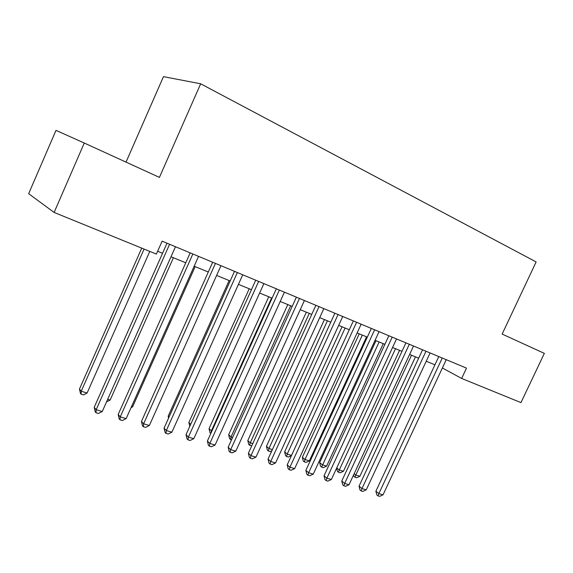 <?xml version="1.0" encoding="UTF-8"?>
<svg xmlns="http://www.w3.org/2000/svg" width="573" height="573" viewBox="0 0 573 573"><rect width="100%" height="100%" fill="white"/><g stroke="black" fill="none" stroke-linecap="round" stroke-linejoin="round"><path stroke-width="0.86" d="M126.031 162.123L163.463 76.646L200.672 83.794L536.127 261.933L502.141 334.073L544.35 353.376L520.964 402.611L461.652 378.452L466.494 368.124L162.123 241.161L156.386 254.097L54.127 212.44L84.274 143.028L159.409 177.386L200.672 83.794M84.274 143.028L56.004 130.365L28.65 193.703L54.127 212.44M442.377 367.981L461.652 378.452M157.639 251.275L162.539 253.28M171.012 256.754L185.759 262.792M194.154 266.23L208.3 272.017M216.623 275.427L230.181 280.978M238.432 284.358L251.447 289.687M259.619 293.032L272.118 298.153M280.218 301.47L292.209 306.376M300.238 309.664L311.755 314.384M319.713 317.643L330.771 322.169M338.664 325.4L349.286 329.754M357.108 332.956L367.314 337.132M375.064 340.305L384.877 344.323M392.562 347.474L401.988 351.335M409.609 354.451L418.67 358.161M426.219 361.255L434.936 364.822M438.789 356.571L375.888 491.197L378.868 493.597L442.256 358.018M383.029 494.828L379.663 496.354L377.994 495.867L378.868 493.597L383.029 494.828L446.26 359.686M377.994 495.867L376.805 494.9L375.888 491.197M411.529 355.239L355.804 475.038L359.873 476.285L415.468 356.85M354.15 473.706L355.804 475.038L355.024 477.266L353.921 476.371L353.57 474.96M359.873 476.285L356.65 477.76L355.024 477.266M422.566 349.802L359.042 486.183L361.971 488.583L425.997 351.235M366.24 489.851L362.838 491.398L361.133 490.896L361.971 488.583L366.24 489.851L430.101 352.947M361.133 490.896L359.959 489.929L359.042 486.183M405.92 342.862L341.766 481.034L344.652 483.447L409.315 344.273M349.021 484.744L345.591 486.312L343.843 485.797L344.652 483.447L349.021 484.744L413.52 346.028M343.843 485.797L342.69 484.83L341.766 481.034M388.852 335.735L324.046 475.762L326.875 478.176L392.197 337.132M331.366 479.501L327.906 481.098L326.109 480.568L326.875 478.176L331.366 479.501L396.516 338.937M326.109 480.568L324.977 479.601L324.046 475.762M371.333 328.429L305.867 470.347L308.639 472.761L374.627 329.804M313.245 474.129L309.757 475.748L307.916 475.203L308.639 472.761L313.245 474.129L379.061 331.652M307.916 475.203L306.806 474.236L305.867 470.347M395.528 348.685L339.273 469.996L343.442 471.264L399.567 350.339M336.738 467.912L339.273 469.996L338.521 472.259L337.44 471.364L336.645 468.112M343.442 471.264L340.19 472.768L338.521 472.259M375.995 340.691L319.67 462.597L322.341 464.825L326.61 466.128L383.273 343.671M379.133 341.974L321.625 467.131L320.558 466.236L319.67 462.597M326.61 466.128L323.33 467.654L321.625 467.131M359.235 333.823L302.365 457.297L304.986 459.525L309.363 460.864L366.57 336.831M362.329 335.09L304.986 459.525L304.306 461.881L303.26 460.986L302.365 457.297M309.363 460.864L306.054 462.411L304.306 461.881M342.052 326.789L284.631 451.868L287.195 454.095L291.514 455.413M345.104 328.035L287.195 454.095L286.55 456.495L285.526 455.592L284.631 451.868M291.442 455.578L288.348 457.039L286.55 456.495M353.348 320.93L287.209 464.789L289.924 467.21L356.592 322.284M294.651 468.614L291.127 470.254L289.236 469.702L289.924 467.21L294.651 468.614L361.148 324.182M289.236 469.702L288.155 468.728L287.209 464.789M324.433 319.576L266.445 446.303L268.952 448.53L272.404 449.583M327.427 320.801L268.952 448.53L268.35 450.972L267.347 450.07L266.445 446.303M271.881 450.729L270.191 451.531L268.35 450.972M334.876 313.223L268.049 459.088L270.707 461.509L338.063 314.556M275.556 462.948L272.003 464.617L270.062 464.044L270.707 461.509L275.556 462.948L342.747 316.504M270.062 464.044L269.002 463.07L268.049 459.088M306.354 312.17L247.801 440.587L250.243 442.822L252.779 443.595M309.298 313.374L250.243 442.822L249.685 445.307L248.703 444.404L247.801 440.587M251.776 445.78L249.685 445.307M315.895 305.309L248.381 453.229L250.96 455.65L319.032 306.612M255.945 457.132L252.364 458.83L250.365 458.242L250.96 455.65L255.945 457.132L323.838 308.618M250.365 458.242L249.334 457.268L248.381 453.229M287.804 304.578L228.67 434.728L231.041 436.955L232.609 437.435M290.69 305.76L231.041 436.955L230.525 439.491L229.58 438.596L228.67 434.728M231.535 439.799L230.525 439.491M296.399 297.172L228.169 447.212L230.675 449.633L299.464 298.454M235.797 451.152L232.18 452.878L230.131 452.276L230.675 449.633L235.797 451.152L304.406 300.517M230.131 452.276L229.128 451.302L228.169 447.212M268.766 296.778L209.03 428.719L211.881 431.111M271.588 297.931L211.337 430.946L210.921 433.231M210.814 433.475L209.947 432.629L209.03 428.719M276.344 288.806L207.39 441.024L209.825 443.445L279.345 290.06M215.09 445.013L211.437 446.768L209.331 446.145L209.825 443.445L215.09 445.013L284.43 292.18M209.331 446.145L208.364 445.171L207.39 441.024M249.212 288.771L188.875 422.545L190.687 424.349M189.77 426.391L188.875 422.545M255.723 280.204L186.032 434.663L188.381 437.084L258.652 281.429M193.796 438.696L190.107 440.479L187.944 439.842L188.381 437.084L193.796 438.696L263.881 283.606M187.944 439.842L187.006 438.868L186.032 434.663M229.121 280.548L168.176 416.206L169.021 417.087M168.598 418.039L168.176 416.206M234.507 271.358L164.064 428.124L166.32 430.545L237.358 272.547M171.893 432.192L168.176 434.012L165.948 433.353L166.32 430.545L171.893 432.192L242.737 274.789M165.948 433.353L165.045 432.379L164.064 428.124M212.669 262.248L141.459 421.391L143.615 423.805L215.434 263.401M149.352 425.51L145.599 427.358L143.307 426.684L143.615 423.805L149.352 425.51L220.97 265.707M143.307 426.684L142.441 425.71L141.459 421.391M131.525 406.586L132.564 406.902L195.171 266.646M132.564 406.902L131.038 407.661M190.179 252.865L118.188 414.458L120.244 416.872L192.85 253.982M126.146 418.627L122.357 420.51L120.001 419.808L120.244 416.872L126.146 418.627L198.559 256.36M120.001 419.808L119.177 418.842L118.188 414.458M107.681 399.309L110.152 400.061L173.411 257.735M106.549 401.874L110.152 400.061M167.015 243.203L94.223 407.324L96.164 409.731L169.587 244.27M102.252 411.536L98.427 413.455L95.992 412.732L96.164 409.731L102.252 411.536L175.467 246.727M95.992 412.732L95.218 411.765L94.223 407.324M141.724 248.13L79.468 389.038L81.237 391.237L87.103 393.028L149.775 251.404M144.074 249.083L81.237 391.237L81.115 394.16L80.406 393.279L79.468 389.038M87.103 393.028L83.465 394.869L81.115 394.16"/></g></svg>
